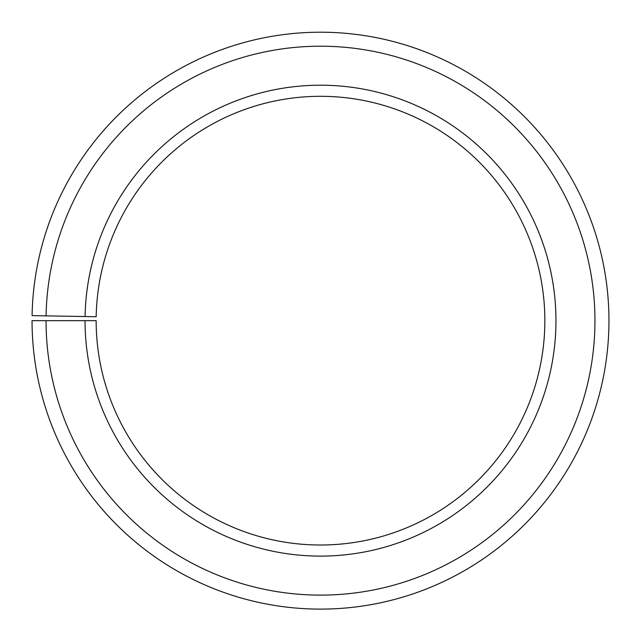 <?xml version="1.0" encoding="UTF-8"?>
<svg xmlns="http://www.w3.org/2000/svg" width="641" height="641" viewBox="0 0 641 641"><rect width="100%" height="100%" fill="white"/><g stroke="black" fill="none" stroke-linecap="round" stroke-linejoin="round"><path stroke-width="0.96" d="M544.85 320.66A224.35 224.35 0 0 0 322.455 96.318A224.35 224.35 0 0 0 96.182 316.742L85.085 316.55A235.455 235.455 0 0 1 322.551 85.213A235.455 235.455 0 0 1 555.955 320.66A235.455 235.455 0 0 1 320.5 556.108A235.455 235.455 0 0 1 85.045 320.66L96.15 320.66A224.35 224.35 0 0 0 320.5 545.01A224.35 224.35 0 0 0 544.85 320.66M46.088 315.869L32.09 315.62A288.45 288.45 0 0 1 323.016 32.218A288.45 288.45 0 0 1 608.95 320.66A288.45 288.45 0 0 1 320.5 609.11A288.45 288.45 0 0 1 32.05 320.66L46.048 320.66A274.452 274.452 0 0 0 320.5 595.112A274.452 274.452 0 0 0 594.952 320.66A274.452 274.452 0 0 0 322.896 46.216A274.452 274.452 0 0 0 46.088 315.869L85.085 316.55M46.048 320.66L85.045 320.66"/></g></svg>

